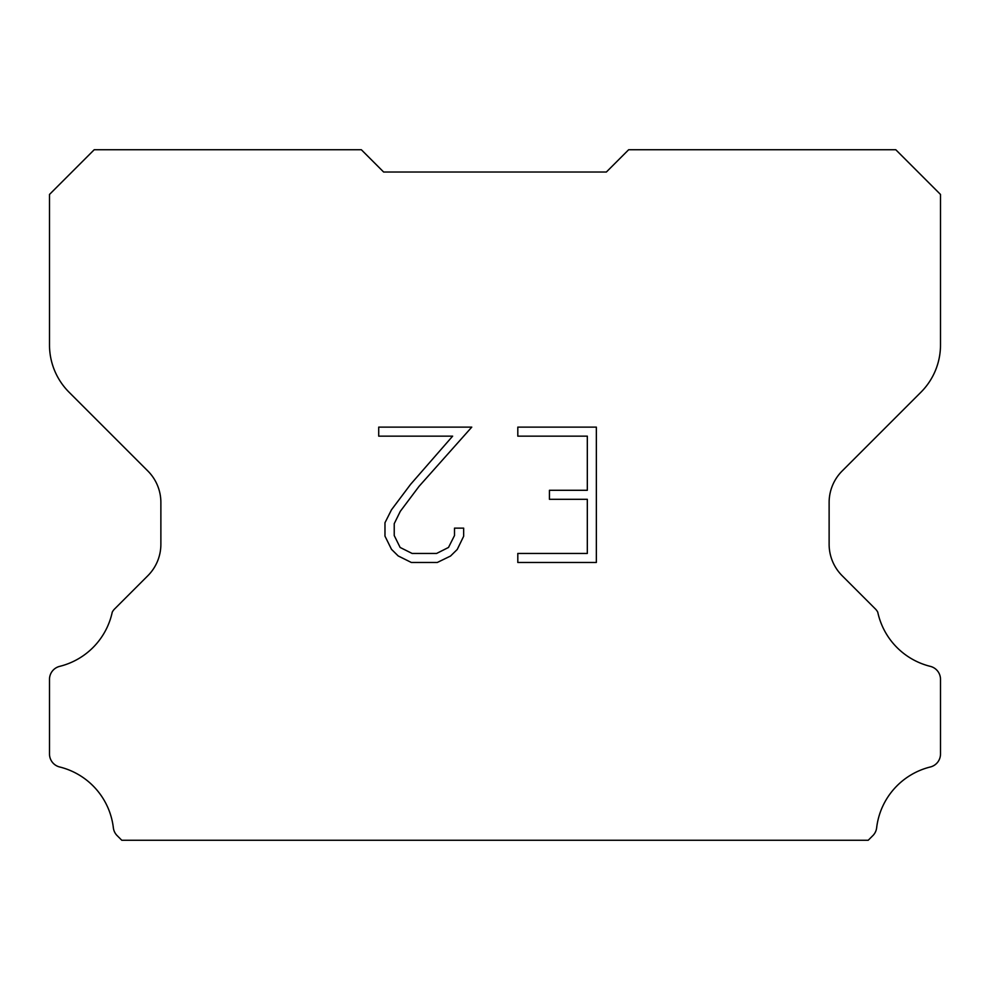 <?xml version="1.0" encoding="UTF-8"?>
<svg xmlns="http://www.w3.org/2000/svg" width="990" height="990" viewBox="0 0 990 990"><rect width="100%" height="100%" fill="white"/><g stroke="black" fill="none" stroke-linecap="round" stroke-linejoin="round"><path stroke-width="1.49" d="M587.317 553.447L587.317 499.307L549.438 499.307L549.438 490.285L587.317 490.285L587.317 436.144L517.807 436.144L517.807 427.123L596.351 427.123L596.351 562.468L517.807 562.468L517.807 553.447L587.317 553.447M463.654 528.14L463.654 536.258L457.232 549.475L450.537 556.034L437.308 562.468L411.32 562.468L398.19 555.935L391.496 549.339L384.974 536.122L384.974 522.732L391.496 509.776L410.615 484.32L452.64 436.144L378.712 436.144L378.712 427.123L471.772 427.123L419.079 486.313L400.307 511.323L394.23 523.673L394.23 535.553L400.133 547.458L412.112 553.447L436.615 553.447L448.507 547.445L454.497 535.553L454.497 528.14L463.654 528.14M383.625 172.013L361.35 149.738L94.211 149.738L49.5 194.448L49.5 344.978A66.825 66.825 0 0 0 69.077 392.226L147.832 470.98A44.55 44.55 0 0 1 160.875 502.475L160.875 544.24A44.55 44.55 0 0 1 147.832 575.735L114.593 608.974A13.056 13.056 0 0 0 112.254 612.142A71.28 71.28 0 0 1 59.66 666.369A13.365 13.365 0 0 0 49.5 679.35L49.5 754.009A13.365 13.365 0 0 0 59.66 766.978A71.28 71.28 0 0 1 113.355 827.801A13.365 13.365 0 0 0 117.538 836.018L121.782 840.263L868.218 840.263L872.462 836.018A13.365 13.365 0 0 0 876.645 827.801A71.28 71.28 0 0 1 930.34 766.978A13.365 13.365 0 0 0 940.5 754.009L940.5 679.35A13.365 13.365 0 0 0 930.34 666.369A71.28 71.28 0 0 1 877.746 612.142A13.056 13.056 0 0 0 875.408 608.974L842.168 575.735A44.55 44.55 0 0 1 829.125 544.24L829.125 502.475A44.55 44.55 0 0 1 842.168 470.98L920.923 392.226A66.825 66.825 0 0 0 940.5 344.978L940.5 194.448L895.789 149.738L628.65 149.738L606.375 172.013L383.625 172.013"/></g></svg>
